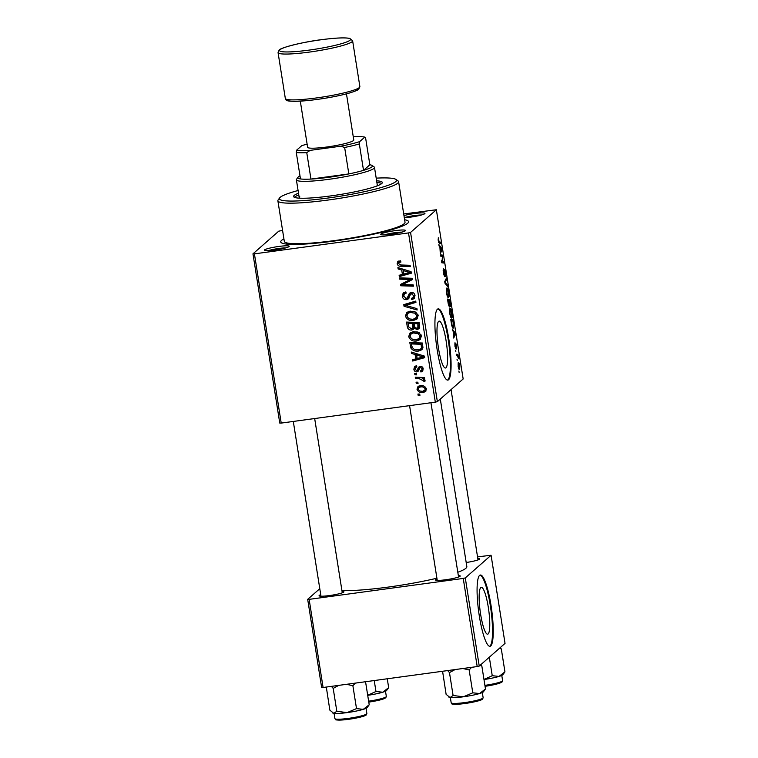 <?xml version="1.0" encoding="UTF-8"?>
<svg xmlns="http://www.w3.org/2000/svg" width="758" height="758" viewBox="0 0 758 758"><rect width="100%" height="100%" fill="white"/><g stroke="black" fill="none" stroke-linecap="round" stroke-linejoin="round"><path stroke-width="1.14" d="M488.133 633.953A23.65 4.311 82.3 0 0 488.531 608.769A23.65 4.311 82.3 0 0 481.283 587.317A23.65 4.311 82.3 0 0 480.79 587.554A23.65 4.311 82.3 0 0 480.392 612.748A23.65 4.311 82.3 0 0 487.65 634.19A23.65 4.311 82.3 0 0 488.133 633.953M490.748 645.911A35.948 6.547 82.3 0 0 491.355 607.632A35.948 6.547 82.3 0 0 480.326 575.038A35.948 6.547 82.3 0 0 479.577 575.407A35.948 6.547 82.3 0 0 478.971 613.686A35.948 6.547 82.3 0 0 490 646.28A35.948 6.547 82.3 0 0 490.748 645.911M489.649 646.271A35.948 6.547 82.3 0 0 490.047 646.005A35.948 6.547 82.3 0 0 490.786 608.693A35.948 6.547 82.3 0 0 479.985 575.142M438.626 321.373A23.65 4.311 -97.7 0 1 439.119 321.136A23.65 4.311 -97.7 0 1 446.377 342.588A23.65 4.311 -97.7 0 1 445.979 367.772A23.65 4.311 -97.7 0 1 445.486 368.009A23.65 4.311 -97.7 0 1 438.228 346.567A23.65 4.311 -97.7 0 1 438.626 321.373M448.584 379.739A35.948 6.547 82.3 0 0 449.191 341.46A35.948 6.547 82.3 0 0 438.162 308.857A35.948 6.547 82.3 0 0 437.423 309.226A35.948 6.547 82.3 0 0 436.816 347.505A35.948 6.547 82.3 0 0 447.845 380.099A35.948 6.547 82.3 0 0 448.584 379.739M447.485 380.099A35.948 6.547 82.3 0 0 447.883 379.834A35.948 6.547 82.3 0 0 448.632 342.512A35.948 6.547 82.3 0 0 437.821 308.961M264.533 249.913A12.583 1.488 171 0 1 278.442 246.502A12.583 1.488 171 0 1 289.158 246.464A12.583 1.488 171 0 1 289.044 246.577A12.583 1.488 171 0 1 276.613 249.78A12.583 1.488 171 0 1 264.476 250.377A12.583 1.488 171 0 1 264.533 249.913M285.69 247.904A10.783 1.27 -9 0 0 268.218 250.671M403.967 215.585A12.583 1.488 171 0 1 417.999 213.131A12.583 1.488 171 0 1 424.897 213.557A12.583 1.488 171 0 1 424.783 213.671A12.583 1.488 171 0 1 416.682 216.106A12.583 1.488 171 0 1 404.308 217.745M421.429 214.997A10.783 1.27 -9 0 0 404.289 217.66M380.81 234.118A12.583 1.488 171 0 1 394.719 230.697A12.583 1.488 171 0 1 405.435 230.669A12.583 1.488 171 0 1 405.322 230.783A12.583 1.488 171 0 1 392.89 233.985A12.583 1.488 171 0 1 380.753 234.582A12.583 1.488 171 0 1 380.81 234.118M401.967 232.109A10.783 1.27 -9 0 0 384.495 234.876M458.315 575.511A12.583 1.488 171 0 1 460.153 576.175A12.583 1.488 171 0 1 460.049 576.288A12.583 1.488 171 0 1 447.618 579.482A12.583 1.488 171 0 1 435.48 580.078A12.583 1.488 171 0 1 435.528 579.624A12.583 1.488 171 0 1 437.015 578.885M477.786 558.4A12.583 1.488 171 0 1 479.615 559.063A12.583 1.488 171 0 1 479.511 559.177A12.583 1.488 171 0 1 466.189 562.502M342.038 591.306A12.583 1.488 171 0 1 343.876 591.97A12.583 1.488 171 0 1 343.772 592.083A12.583 1.488 171 0 1 331.341 595.286A12.583 1.488 171 0 1 319.203 595.883A12.583 1.488 171 0 1 319.251 595.418A12.583 1.488 171 0 1 320.738 594.679M404.62 219.754A64.705 7.646 171 0 1 408.259 222.644A64.705 7.646 171 0 1 407.7 223.231A64.705 7.646 171 0 1 343.762 239.67A64.705 7.646 171 0 1 281.351 242.74A64.705 7.646 171 0 1 281.616 240.352A64.705 7.646 171 0 1 283.909 238.874M341.924 590.548A68.296 8.063 -9 0 0 436.911 578.221M457.804 572.262A68.296 8.063 -9 0 0 465.924 568.254A68.296 8.063 -9 0 0 466.843 566.614L440.303 399.068M437.366 401.655L435.319 402.147L408.515 232.924L410.561 232.431L437.366 401.655L463.157 378.972L436.362 209.748L403.711 213.964M282.573 230.423L278.755 231.162L252.964 253.835L254.413 253.854L281.218 423.087L279.759 423.068L252.964 253.835M416.644 341.005C412.759 341.555 410.097 340.086 408.676 336.599L409.993 333.056L413.309 331.634L418.994 332.591L421.429 336.002L420.093 339.612L416.644 341.005L417.819 339.972L413.47 339.518M415.09 354.488L411.509 353.427L411.281 352.044L424.452 356.108L424.698 357.672L412.712 361.026L412.504 359.737L415.782 358.875L415.09 354.488L416.161 353.55M397.135 263.727L397.779 261.501L400.575 260.799L400.935 262.069L398.964 262.457L398.585 263.613L401.153 264.987L410.069 265.291L410.277 266.589L401.048 266.285C399.03 266.399 397.723 265.546 397.135 263.727L398.31 262.704L398.5 261.074M405.994 292.455L404.431 293.725L403.739 296.17L406.184 298.396L407.207 297.913L409.595 293.175L411.215 292.474C413.337 292.351 414.598 293.355 415.014 295.478L413.991 298.68L411.765 299.599L411.433 298.33L412.93 297.752L413.574 295.629L411.49 293.744L410.476 294.369L408.448 298.832L406.506 299.656C404.175 299.742 402.763 298.614 402.29 296.274L403.209 292.91L405.833 291.896L406.184 293.156L404.327 293.82L405.416 292.863M408.335 296.918L407.179 297.932L408.373 296.88L409.936 293.261L408.761 294.284M413.091 292.702L410.476 294.369M417.146 309.994L404.033 306.27L403.777 304.631L415.735 301.078L415.943 302.376L405.691 305.417L416.928 308.61L417.146 309.994M413.394 320.492C409.51 321.051 406.847 319.573 405.426 316.086L406.743 312.542L410.059 311.121L415.754 312.078L418.179 315.489L416.843 319.099L413.394 320.492L414.569 319.459L410.22 319.014M419.941 395.373L418.141 395.316L417.933 394.037L419.733 394.065L419.941 395.373M435.319 402.147L281.218 423.087M408.515 232.924L254.413 253.854M411.698 330.052C409.415 330.213 407.956 329.199 407.321 327.02L406.544 322.084L419.127 322.501L419.695 327.399L418.937 328.754L417.184 329.474L413.925 328.176L413.205 329.427L411.698 330.052L412.873 329.029L410.808 328.764M401.712 270.038L398.13 268.976L397.912 267.583L411.073 271.658L411.319 273.221L399.333 276.575L399.125 275.287L402.403 274.415L401.712 270.038L402.782 269.09M407.425 279.456L399.741 279.152L399.532 277.854L412.125 278.29L412.343 279.645L402.498 284.591L413.176 284.894L413.375 286.192L400.793 285.775L400.575 284.421L410.4 279.456L407.425 279.456L408.6 278.423L400.916 278.12L399.741 279.152M421.808 366.607L419.932 367.867L418.425 371.041L416.909 371.913C415.166 371.903 414.143 371.013 413.849 369.231L414.645 366.474L416.54 365.735L416.909 366.995L415.469 367.545L414.967 369.146L416.606 370.643L419.013 366.91L420.235 366.379C421.874 366.313 422.86 367.09 423.201 368.729L422.443 371.363L420.955 372.017L420.595 370.757L421.609 370.321L422.073 368.824L420.633 367.639L419.856 367.924L420.974 366.948M418.606 370.747L416.616 370.643L418.511 369.241L419.705 366.512M410.978 348.187L409.784 342.597L422.377 343.014L422.955 347.685L421.846 349.741L418.53 351.068C415.412 351.56 412.892 350.603 410.978 348.187L412.125 347.173M423.154 392.502C420.178 392.985 418.132 391.905 417.014 389.252L417.952 386.599L420.084 385.718C423.172 385.178 425.285 386.277 426.413 389.006L425.494 391.573L423.154 392.502L424.328 391.479L420.87 391.147M418.056 383.52L416.265 383.453L416.057 382.174L417.848 382.203L418.056 383.52M419.146 378.678L415.479 378.517L415.27 377.219L424.423 377.522L424.632 378.82L422.737 378.744L425.067 380.554L424.887 381.464L419.146 378.678L420.32 377.655L416.654 377.484L415.479 378.517M416.692 374.859L414.891 374.803L414.683 373.523L416.483 373.552L416.692 374.859M455.852 351.807L455.653 350.528L455.852 351.807M457.226 360.457L457.017 359.178L457.226 360.457M449.987 308.582L451.162 309.472L452.052 312.864C452.431 315.868 452.346 317.555 451.815 317.934C451.171 318.531 450.489 317.081 449.769 313.594C449.409 310.685 449.475 309.008 449.987 308.582L450.243 308.459M452.469 330.431L452.251 329.038L455.207 332.97L455.454 334.534L453.672 338.03L453.265 331.454L452.469 330.431M450.224 306.393L449.655 305.114L449.485 307.018L448.281 304.024L447.504 299.078L449.882 299.363L450.328 306.421M444.993 283.274L444.738 281.635L446.49 277.94L446.699 279.238L445.192 282.402L447.684 285.472L447.902 286.856L444.993 283.274M438.285 237.813L439.138 241.954L440.824 242.153L441.033 243.451L439.28 243.252L438.228 240.731L438.323 237.785M438.721 239.026L438.058 239.13M440.701 256.147L440.493 254.849L442.88 255.162L441.914 261.567L443.932 261.756L444.131 263.064L441.753 262.78L442.71 256.337L440.701 256.147M410.561 232.431L436.362 209.748M439.09 245.98L438.873 244.588L441.829 248.52L442.075 250.083L440.294 253.579L439.896 247.004L439.09 245.98M444.548 269.365L445.638 272.34L445.562 276.499L444.756 270.644L444.605 276.623L443.383 273.278L443.477 268.853L444.377 275.353L444.633 269.327M444.804 270.615L444.311 270.701L444.804 270.615M446.737 288.068L447.912 288.959L448.802 292.351C449.181 295.355 449.096 297.041 448.565 297.42C447.921 298.017 447.239 296.567 446.519 293.09C446.159 290.172 446.235 288.495 446.737 288.068L446.993 287.945M455.757 343.308L456.6 345.629L456.61 348.945L455.994 344.568L455.852 348.888L454.942 346.235L454.99 342.711L455.634 347.619L455.823 343.279M453.009 328.043L453.464 327.987C452.952 328.517 452.355 327.589 451.692 325.182L450.754 319.592L453.132 319.876L453.843 324.547L453.237 328.1M458.22 362.684C458.723 362.106 459.253 363.177 459.812 365.906L459.67 369.449C459.177 369.961 458.656 368.9 458.116 366.256L458.419 362.589M456.439 355.521L456.231 354.213L457.965 354.422L458.562 358.373L457.14 355.644L456.439 355.521M459.102 372.32L458.903 371.032L459.102 372.32M479.245 666.064L477.199 666.566L463.242 578.43L465.289 577.928L479.245 666.064L505.036 643.39L491.08 555.254L477.54 556.874M463.242 578.43L309.141 599.36L323.098 687.497L321.638 687.478L307.682 599.341L319.791 588.691M477.199 666.566L323.098 687.497M465.289 577.928L491.08 555.254M307.682 599.341L309.141 599.36M440.597 255.465L442.88 255.162M441.582 261.69L442.53 261.557M441.639 262.069L443.932 261.756M441.09 248.615L441.829 248.52M441.184 250.206L442.075 250.083M441.118 248.662L440.246 247.496L440.796 250.993L441.706 249.316L441.118 248.662M438.626 242.456L440.824 242.153M443.108 270.189L443.705 270.113M443.108 270.227L443.638 270.161M445.818 279.351L446.699 279.238M446.869 285.586L447.684 285.472M446.348 289.177L447.912 288.959M447.921 290.106L446.936 289.357L446.775 292.967C447.353 295.592 447.883 296.643 448.385 296.113L447.921 290.106M446.329 289.366L447.144 289.253L446.32 289.442M447.353 296.321L448.385 296.113M447.599 299.675L449.882 299.363M449.816 300.632L449.068 300.547L450.214 305.095L449.816 300.632M449.409 304.697L450.214 305.095M448.793 300.509L447.987 300.414L449.286 305.73L448.793 300.509M448.67 305.815L449.172 305.739M448.679 305.834L449.286 305.73M454.715 344.037L455.217 343.961M455.331 348.093L456.022 347.998M454.459 333.075L455.207 332.97M454.563 334.657L455.454 334.534M454.497 333.122L453.616 331.947L454.175 335.443L455.075 333.776L454.497 333.122M450.849 320.189L453.132 319.876M453.057 321.146L451.237 320.928L451.493 322.576C452.09 325.931 452.678 327.304 453.275 326.689L453.057 321.146M452.223 326.906L453.275 326.689M449.598 309.69L451.162 309.472M451.162 310.619L450.176 309.87L450.025 313.48C450.603 316.105 451.133 317.157 451.635 316.626L451.162 310.619M449.57 309.87L450.394 309.766L449.57 309.956M450.603 316.835L451.635 316.626M459.623 366.019C459.196 364.181 458.808 363.489 458.448 363.944L458.296 366.105C458.723 367.876 459.111 368.559 459.462 368.161L459.623 366.019M457.927 363.963L458.599 363.868L457.927 364.02M458.599 368.331L459.462 368.161M456.307 354.649L457.965 354.422M419.771 394.302L418.141 395.316M408.884 327.134L408.496 325.997L407.321 327.02M408.496 325.997L407.88 322.122M419.42 328.157L417.184 329.474M418.359 328.441L416.369 328.223M414.825 327.39L413.925 328.176M413.688 328.811L412.873 329.029M412.532 328.375L413.707 327.342L413.641 322.538L409.386 322.396L408.221 323.429L408.865 327.086L411.528 328.773L412.532 328.375L412.466 323.571L408.221 323.429M417.866 327.807L419.041 326.783L419.032 322.719L415.109 322.586L413.944 323.619L415.109 327.721L416.938 328.195L417.866 327.807L417.866 323.751L413.944 323.619M419.032 322.719L417.866 323.751M419.382 324.917L418.208 325.949M413.641 322.538L412.466 323.571M414.067 325.258L412.902 326.291M406.885 316.058L406.601 315.053L405.426 316.086M406.601 315.053L407.378 312.078M417.374 318.549L414.569 319.459M416.047 312.268L414.967 313.215L410.201 312.419L407.88 313.386L406.875 315.982C408.136 318.616 410.286 319.686 413.328 319.194L416.938 317.176L417.866 314.39M414.56 311.51L411.376 311.386L407.88 313.386M411.376 311.386L410.201 312.419M417.914 314.608L416.739 315.641L414.967 313.215M415.763 318.199L416.739 315.641M405.729 305.389L404.033 306.27M405.208 305.237L405.056 304.252M415.839 301.731L406.866 304.384L405.691 305.417M409.348 306.412L407.368 305.853M403.777 296.387L403.464 295.241L402.29 296.274M403.464 295.241L403.881 292.455M409.936 293.261L410.23 292.759M414.512 298.112L412.03 299.571M413.205 298.538L411.765 299.599M412.93 298.567L412.759 297.894M412.93 297.752L414.105 296.729L414.749 294.606L413.574 295.629M412.665 292.711L411.641 293.337M408.913 298.264L406.506 299.656M407.681 298.624L405.795 298.406M400.726 261.321L399.854 262.088M400.669 261.14L398.964 262.457M410.106 265.518L402.223 265.253L401.048 266.285M402.223 265.253L400.186 264.921M398.575 263.566L398.31 262.704M399.239 268L398.13 268.976M411.215 272.548L400.508 275.542L399.333 276.575M400.508 275.542L400.413 274.946M402.905 269.128L403.578 273.392L402.403 274.415M407.16 271.762L403.256 270.549L403.815 274.045L409.832 272.444L407.16 271.762L408.268 270.786M404.355 269.583L403.256 270.549M410.817 271.572L409.832 272.444M412.286 279.266L402.498 284.591M413.205 285.122L401.958 284.743L400.793 285.775M401.958 284.743L401.806 283.767M408.6 278.423L411.566 278.423L410.4 279.456M416.748 366.436L415.469 367.545M417.781 369.61L418.511 369.241L417.781 369.61M422.926 370.757L420.955 372.017M422.13 370.984L421.865 370.094M421.609 370.321L423.191 368.682M423.002 368L422.073 368.824M421.789 366.626L420.633 367.639M418.084 370.88L416.909 371.913M415.024 368.227L413.849 369.231M415.014 368.199L415.327 366.048M412.617 352.451L411.509 353.427M424.594 356.999L413.877 360.003L412.712 361.026M413.877 360.003L413.783 359.396M416.284 353.579L416.957 357.842L415.782 358.875M420.538 356.213L416.635 355L417.184 358.496L423.21 356.895L420.538 356.213L421.647 355.237M417.734 354.033L416.635 355M424.196 356.023L423.21 356.895M412.144 347.155L411.537 345.212L410.372 346.245M411.537 345.212L411.13 342.635M422.358 349.192L418.53 351.068M419.695 350.035L415.526 349.684M420.775 348.879L422.632 346.738L422.282 343.232L412.636 342.91L411.461 343.942L411.727 345.591C412.579 348.945 414.806 350.338 418.397 349.77L420.775 348.879L421.457 347.77L421.107 344.265L411.461 343.942M422.282 343.232L421.107 344.265M422.632 346.738L421.457 347.77M410.135 336.571L409.851 335.567L408.676 336.599M409.851 335.567L410.618 332.591M420.624 339.063L417.819 339.972M419.297 332.781L418.217 333.728L413.451 332.933L411.13 333.899L410.125 336.495C411.386 339.129 413.536 340.2 416.578 339.707L420.188 337.689L421.116 334.903M417.81 332.023L414.626 331.9L411.13 333.899M414.626 331.9L413.451 332.933M421.164 335.121L419.989 336.154L418.217 333.728M419.013 338.712L419.989 336.154M418.208 388.323L417.014 389.252M418.189 388.229L418.615 386.154M426.005 390.986L424.328 391.479M426.223 388.276L425.285 389.1C424.272 387.262 422.651 386.552 420.425 386.987L418.7 387.641L418.132 389.11C419.174 390.891 420.775 391.592 422.955 391.223L426.375 388.845M423.476 385.955L421.6 385.955L418.7 387.641M421.6 385.955L420.425 386.987M424.717 390.55L425.285 389.1M417.885 382.439L416.265 383.453M424.461 377.73L422.737 378.744M424.954 380.194L423.409 381.141M424.584 380.118L424.764 379.426M424.508 379.654L423.589 380.459M423.409 378.147L420.32 377.655M416.521 373.789L414.891 374.803M298.51 193.186A44.93 5.306 -9 0 0 294.18 195.431A44.93 5.306 -9 0 0 293.583 196.512A44.93 5.306 -9 0 0 334.695 195.356A44.93 5.306 -9 0 0 381.738 183.54A44.93 5.306 -9 0 0 382.335 182.46A44.93 5.306 -9 0 0 376.622 180.811M381.843 183.436A44.93 5.306 -9 0 0 376.897 182.574M298.785 194.948A44.93 5.306 -9 0 0 294.455 197.194A44.93 5.306 -9 0 0 294.35 197.298M298.084 190.514A59.314 7.002 -9 0 0 280.166 197.336A59.314 7.002 -9 0 0 279.664 197.876A59.314 7.002 -9 0 0 330.175 197.734A59.314 7.002 -9 0 0 395.742 181.636A59.314 7.002 -9 0 0 395.998 179.447A59.314 7.002 -9 0 0 376.195 178.139M395.998 179.447L398.035 180.906A61.114 7.22 171 0 1 398.594 181.693A61.114 7.22 171 0 1 397.779 183.161A61.114 7.22 171 0 1 333.804 199.231A61.114 7.22 171 0 1 277.883 200.804A61.114 7.22 171 0 1 278.177 199.894L279.664 197.876M277.883 200.804L284.307 241.347A61.114 7.22 -9 0 0 340.219 239.774A61.114 7.22 -9 0 0 404.194 223.705A61.114 7.22 -9 0 0 405.018 222.236L398.594 181.693M299.988 175.856A37.748 4.463 -9 0 0 298.065 177.192A37.748 4.463 -9 0 0 300.471 178.926A37.748 4.463 -9 0 0 310.951 179.068L348.832 173.923A37.748 4.463 -9 0 0 363.518 170.361A37.748 4.463 -9 0 0 372.102 165.471L374.139 166.931A39.539 4.671 171 0 1 374.499 167.433L377.294 185.066A39.539 4.671 171 0 1 376.764 186.013A39.539 4.671 171 0 1 376.717 186.051M300.035 198.198A39.539 4.671 171 0 1 299.183 197.431A39.539 4.671 171 0 1 299.713 196.483M447.675 670.574L449.475 672.592L453.094 695.484L450.025 697.559L446.111 694.319L442.577 671.266M448.603 696.905L449.096 697.256A17.491 2.066 -9 0 0 450.025 697.559A17.491 2.066 -9 0 0 463.356 696.801A17.491 2.066 171 0 0 479.549 693.542A17.491 2.066 -9 0 0 483.263 691.978A17.491 2.066 -9 0 0 483.414 691.827L485.48 688.965L479.549 693.542L472.784 692.812L463.356 696.801L453.094 695.484M462.854 668.518L469.155 669.92L471.637 667.324M469.155 669.92L472.784 692.812M479.994 665.41L481.851 666.074L485.48 688.965M481.851 666.074L480.743 664.747M449.475 672.592L455.075 669.57M331.398 686.369L333.198 688.387L336.827 711.288L333.747 713.354L329.834 710.113L326.31 687.061M332.326 712.7L332.819 713.051A17.491 2.066 -9 0 0 333.747 713.354A17.491 2.066 -9 0 0 347.088 712.605A17.491 2.066 171 0 0 363.272 709.346A17.491 2.066 -9 0 0 366.986 707.783A17.491 2.066 -9 0 0 367.137 707.621L369.203 704.769L363.272 709.346L356.506 708.607L347.088 712.605L336.827 711.288M346.577 684.313L352.877 685.715L355.36 683.119M352.877 685.715L356.506 708.607M365.574 681.868L369.203 704.769M333.198 688.387L338.798 685.365M499.456 648.298L501.313 648.962L500.204 647.635M489.317 657.214L492.245 675.7L483.974 679.5M501.313 648.962L504.942 671.853L499.01 676.43L492.245 675.7M483.983 679.528A17.491 2.066 -9 0 0 499.01 676.43A17.491 2.066 -9 0 0 502.876 674.705L504.942 671.853M374.234 680.551L375.968 691.495L367.696 695.294M387.262 678.78L388.664 687.648L382.733 692.225L375.968 691.495M367.706 695.323A17.491 2.066 -9 0 0 382.733 692.225A17.491 2.066 -9 0 0 386.599 690.51L388.664 687.648M374.499 167.433A39.539 4.671 171 0 1 329 179.295A39.539 4.671 171 0 1 296.387 179.807A39.539 4.671 171 0 1 296.577 179.21L298.065 177.192M307.113 144.124A35.948 4.245 -9 0 0 301.731 145.688L296.624 150.179A35.948 4.245 -9 0 0 310.155 150.368L306.763 152.633L310.951 179.068A37.748 4.463 -9 0 0 329.01 177.268A37.748 4.463 -9 0 0 348.832 173.923L344.644 147.478L340.693 146.218A35.948 4.245 -9 0 0 359.662 141.623L364.778 137.122A35.948 4.245 -9 0 0 353.275 136.81M359.662 141.623L359.33 143.925L363.518 170.361L369.857 164.789L365.669 138.344L364.778 137.122M372.102 165.471A37.748 4.463 -9 0 0 369.857 164.789M300.471 178.926L296.283 152.491L296.624 150.179M310.155 150.368L340.693 146.218M306.763 152.633A37.748 4.463 171 0 1 296.283 152.491M359.33 143.925A37.748 4.463 171 0 1 344.644 147.478M346.463 93.85L353.778 140.003A23.365 2.757 171 0 1 353.465 140.562A23.365 2.757 171 0 1 329 146.701A23.365 2.757 171 0 1 307.625 147.308L300.31 101.155M442.075 258.942L442.587 258.866M441.706 260.629L442.217 260.562M438.503 242.039L439.138 241.954M444.747 281.625L445.666 281.502M444.984 283.189L445.78 283.075M410.002 303.522L408.827 304.555M409.292 294.919L408.117 295.952M409.159 280.924L407.984 281.957M405.966 282.573L404.791 283.606M419.155 367.895L417.99 368.928M422.576 345.098L421.41 346.131M483.14 697.758L482.581 699.103C481.226 700.752 468.027 703.471 459.149 704.144C449.238 704.428 452.507 703.85 451.19 702.818A16.174 1.914 -9 0 0 465.99 702.401A16.174 1.914 -9 0 0 482.922 698.146A16.174 1.914 -9 0 0 483.14 697.758L482.315 692.547M482.041 699.35A15.094 1.781 171 0 1 464.919 703.509A15.094 1.781 171 0 1 452.602 703.358M366.863 713.553L366.313 714.898C364.958 716.547 351.75 719.276 342.872 719.939C332.961 720.223 336.23 719.645 334.913 718.622A16.174 1.914 -9 0 0 349.713 718.196A16.174 1.914 -9 0 0 366.645 713.941A16.174 1.914 -9 0 0 366.863 713.553L366.038 708.342M365.763 715.145A15.094 1.781 171 0 1 348.642 719.304A15.094 1.781 171 0 1 336.325 719.162M484.902 685.365A16.174 1.914 -9 0 0 502.383 681.035A16.174 1.914 -9 0 0 502.601 680.646L502.052 681.992L499.854 683.1L485.054 686.303A15.094 1.781 171 0 0 501.502 682.238M368.634 701.169A16.174 1.914 -9 0 0 386.116 696.829A16.174 1.914 -9 0 0 386.324 696.441L385.775 697.786L383.576 698.895L368.776 702.107A15.094 1.781 171 0 0 385.225 698.033M352.119 41.709A37.748 4.463 171 0 1 312.599 51.629A37.748 4.463 171 0 1 278.063 52.605L279.134 50.113C279.835 47.849 304.204 41.519 324.244 39.34C336.741 37.805 345.26 37.493 349.798 38.412L352.622 40.799A37.748 4.463 171 0 1 352.119 41.709M280.043 49.696A35.948 4.245 -9 0 0 309.198 50.094A35.948 4.245 -9 0 0 350.092 40.183A35.948 4.245 -9 0 0 320.928 39.786A35.948 4.245 -9 0 0 280.043 49.696M357.909 89.539A35.948 4.245 171 0 1 318.711 99.213A35.948 4.245 171 0 1 287.462 99.525M359.879 86.63L358.809 89.122C358.525 89.842 355.521 91.102 349.789 92.931C338.504 96.095 325.21 98.568 309.918 100.34C282.611 102.671 286.714 99.999 285.321 98.436A37.748 4.463 -9 0 0 319.857 97.46A37.748 4.463 -9 0 0 359.377 87.54A37.748 4.463 -9 0 0 359.879 86.63L352.622 40.799M438.636 239.026L438.058 239.102M450.157 305.123L449.674 305.19M410.722 294.066L411.888 293.033M417.241 370.359L418.416 369.326M286.353 242.787L286.552 244.085M403.512 224.226L403.72 225.533M451.19 702.818L450.356 697.606M409.576 405.644L437.252 580.401M430.951 402.744L458.562 577.028M320.975 596.195L293.299 421.439M342.284 592.822L314.674 418.539M334.913 718.622L334.089 713.401M478.023 559.906L451.048 389.621M502.601 680.646L501.777 675.435M386.324 696.441L385.5 691.23M296.387 179.807L299.183 197.431M285.321 98.436L278.063 52.605"/></g></svg>
